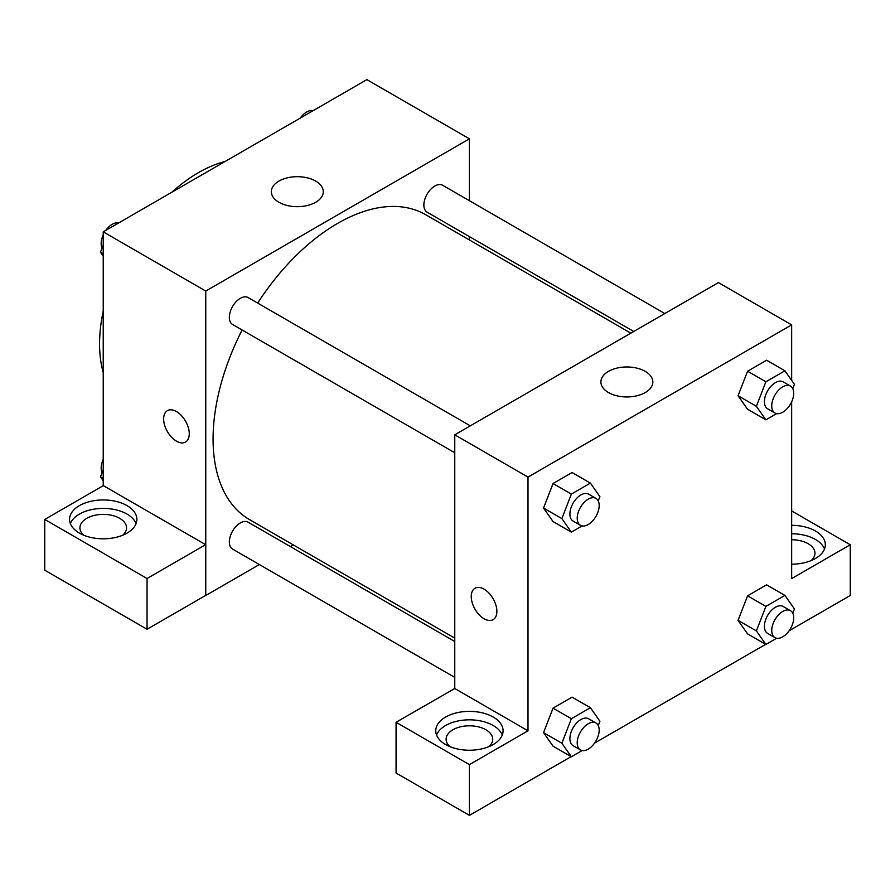 <?xml version="1.0" encoding="UTF-8"?>
<svg xmlns="http://www.w3.org/2000/svg" width="895" height="895" viewBox="0 0 895 895"><rect width="100%" height="100%" fill="white"/><g stroke="black" fill="none" stroke-linecap="round" stroke-linejoin="round"><path stroke-width="1.34" d="M103.227 372.577A139.821 80.729 -60 0 1 103.227 311.012M171.773 192.268A139.821 80.729 -60 0 1 225.092 161.492M103.227 485.694L103.227 231.85L366.883 79.633L469.416 138.826L469.416 200.715M469.416 236.604L469.416 239.961M278.938 181.081A25.977 15.002 180 0 1 307.242 177.825A25.977 15.002 180 0 1 323.285 191.687A25.977 15.002 180 0 1 297.308 206.678A25.977 15.002 180 0 1 271.33 191.687A25.977 15.002 180 0 1 278.938 181.081M259.36 564.544L205.76 595.499L205.76 291.054L103.227 231.85M205.76 291.054L469.416 138.826M167.399 410.66A18.124 10.46 -120 0 0 164.624 425.181A18.124 10.46 -120 0 0 176.472 441.157A18.124 10.46 60 0 1 164.624 425.181A18.124 10.46 60 0 1 167.399 410.66A18.124 10.46 60 0 1 185.522 421.131A18.124 10.46 60 0 1 185.522 442.052A18.124 10.46 60 0 1 176.46 441.157A18.124 10.46 -120 0 0 185.522 442.052M205.637 544.686L103.339 485.627L44.75 519.447L147.048 578.517L205.637 544.686L205.76 595.499M79.42 505.641A33.663 19.433 180 0 1 116.104 501.424A33.663 19.433 180 0 1 136.89 519.38A33.663 19.433 180 0 1 103.227 538.812A33.663 19.433 180 0 1 69.564 519.38A33.663 19.433 180 0 1 79.42 505.641M136.074 523.609A33.663 19.433 0 0 0 112.625 509.177A33.663 19.433 0 0 0 79.42 514.099A33.663 19.433 0 0 0 70.369 523.609M83.761 535.244A23.304 13.459 180 0 1 79.923 527.837A23.304 13.459 180 0 1 94.311 515.408A23.304 13.459 180 0 1 119.706 518.328A23.304 13.459 180 0 1 126.531 527.837A23.304 13.459 180 0 1 122.682 535.244M147.048 578.517L147.048 629.252L205.637 595.432M44.75 519.447L44.75 570.193L147.048 629.252M293.336 544.932L290.428 546.61M470.3 425.841L248.094 297.554A15.539 8.972 120 0 0 232.555 306.526A15.539 8.972 120 0 0 232.555 324.46L454.761 452.758M454.761 641.491L248.094 522.165A15.539 8.972 120 0 0 236.123 526.327A15.539 8.972 120 0 0 229.344 541.967A15.539 8.972 120 0 0 232.555 549.071L454.761 677.37M664.817 313.541L442.611 185.243A15.539 8.972 120 0 0 430.64 189.404A15.539 8.972 120 0 0 423.861 205.044A15.539 8.972 120 0 0 427.072 212.16L633.75 331.474M630.841 333.153L425.617 214.677A176.08 101.661 120 0 0 257.659 303.081M242.12 329.986A176.08 101.661 120 0 0 213.077 439.042A176.08 101.661 120 0 0 249.548 519.648L454.761 638.124M454.761 688.512L396.06 722.276L469.416 764.632L528.005 730.801L454.761 688.512L454.761 434.813L718.416 282.596L791.661 324.874L791.661 380.397M396.06 722.276L396.06 773.023L469.416 815.367L571.144 756.633M594.593 743.096L765.672 644.333M789.11 630.785L850.25 595.499L850.25 544.753L791.661 578.584L791.661 401.765M791.661 539.752A23.304 13.459 180 0 1 808.14 543.701A23.304 13.459 180 0 1 814.965 553.211A23.304 13.459 180 0 1 811.127 560.606M824.519 548.982A33.663 19.433 0 0 0 791.661 533.778M791.661 525.32A33.663 19.433 180 0 1 825.324 544.753A33.663 19.433 180 0 1 791.661 564.186M449.95 746.654A23.304 13.459 180 0 1 446.113 739.259A23.304 13.459 180 0 1 469.416 725.8A23.304 13.459 180 0 1 492.72 739.259A23.304 13.459 180 0 1 488.871 746.654M502.263 735.03A33.663 19.433 0 0 0 478.814 720.598A33.663 19.433 0 0 0 445.609 725.521A33.663 19.433 0 0 0 436.559 735.03M445.609 717.063A33.663 19.433 180 0 1 482.293 712.845A33.663 19.433 180 0 1 503.079 730.801A33.663 19.433 180 0 1 469.416 750.234A33.663 19.433 180 0 1 435.753 730.801A33.663 19.433 180 0 1 445.609 717.063M469.416 764.632L469.416 815.367M791.661 510.922L850.25 544.753M776.647 638.236L765.885 644.456L756.376 630.919L765.885 606.396L747.582 595.824L766.601 584.838L747.582 595.824L738.062 620.347L747.582 633.884L738.039 620.38M776.647 413.624L765.885 419.844L747.582 409.272L738.039 395.758L747.582 371.212L766.601 360.226L747.582 371.212L765.885 381.785L784.915 370.798L794.424 384.335L792.769 388.609M582.13 525.936L571.368 532.145L553.054 521.572L543.522 508.069M571.368 532.145L561.859 518.608L571.368 494.096L553.054 483.524L572.084 472.538L553.054 483.524L543.545 508.036L553.054 521.572M571.368 718.707L553.054 708.135L572.084 697.149L553.054 708.135L543.545 732.658L553.054 746.184L543.545 732.658L561.859 743.219L571.368 718.707L590.398 707.721L599.907 721.258L598.252 725.532M528.005 730.801L528.005 477.091L791.661 324.874M645.239 371.358A25.977 15.002 180 0 1 652.847 381.964A25.977 15.002 180 0 1 626.869 396.955A25.977 15.002 180 0 1 600.903 381.964A25.977 15.002 180 0 1 616.935 368.102A25.977 15.002 180 0 1 645.239 371.358M528.005 477.091L454.761 434.813M474.999 588.25A18.124 10.46 -120 0 0 472.224 602.771A18.124 10.46 -120 0 0 484.061 618.747A18.124 10.46 60 0 1 472.224 602.771A18.124 10.46 60 0 1 474.999 588.25A18.124 10.46 60 0 1 493.123 598.721A18.124 10.46 60 0 1 493.123 619.642A18.124 10.46 60 0 1 484.061 618.747A18.124 10.46 -120 0 0 493.123 619.642M571.368 494.096L590.398 483.11L599.907 496.635L598.252 500.92M595.969 498.403L588.653 494.174A15.539 8.972 120 0 0 576.682 498.336A15.539 8.972 120 0 0 569.891 513.965A15.539 8.972 120 0 0 573.113 521.08L580.441 525.309A15.539 8.972 120 0 0 595.969 516.337A15.539 8.972 120 0 0 595.969 498.403A15.539 8.972 120 0 0 583.999 502.565A15.539 8.972 120 0 0 577.219 518.194A15.539 8.972 120 0 0 580.441 525.309M561.859 518.608L543.545 508.036M590.398 483.11L572.084 472.538M765.885 419.844L756.376 406.308L765.885 381.785M790.498 386.092L783.17 381.863A15.539 8.972 120 0 0 771.199 386.025A15.539 8.972 120 0 0 764.419 401.665A15.539 8.972 120 0 0 767.63 408.78L774.958 413.009A15.539 8.972 120 0 0 790.498 404.037A15.539 8.972 120 0 0 790.498 386.092A15.539 8.972 120 0 0 778.516 390.254A15.539 8.972 120 0 0 771.736 405.894A15.539 8.972 120 0 0 774.958 413.009M747.582 409.272L738.062 395.735L756.376 406.308M784.915 370.798L766.601 360.226M582.13 750.547L571.368 756.756L561.859 743.219M595.969 723.015L588.653 718.786A15.539 8.972 120 0 0 576.682 722.947A15.539 8.972 120 0 0 569.891 738.576A15.539 8.972 120 0 0 573.113 745.692L580.441 749.92A15.539 8.972 120 0 0 595.969 740.948A15.539 8.972 120 0 0 595.969 723.015A15.539 8.972 120 0 0 583.999 727.176A15.539 8.972 120 0 0 577.219 742.805A15.539 8.972 120 0 0 580.441 749.92M571.368 756.756L553.054 746.184M590.398 707.721L572.084 697.149M765.885 606.396L784.915 595.41L794.424 608.947L792.769 613.22M790.498 610.703L783.17 606.474A15.539 8.972 120 0 0 771.199 610.636A15.539 8.972 120 0 0 764.419 626.276A15.539 8.972 120 0 0 767.63 633.391L774.958 637.62A15.539 8.972 120 0 0 790.498 628.648A15.539 8.972 120 0 0 790.498 610.703A15.539 8.972 120 0 0 778.516 614.865A15.539 8.972 120 0 0 771.736 630.505A15.539 8.972 120 0 0 774.958 637.62M765.885 644.456L747.582 633.884M756.376 630.919L738.062 620.347M784.915 595.41L766.601 584.838M103.227 256.16L100.453 252.222L103.227 245.085M109.839 228.035L129.216 216.847M103.227 253.822L100.453 252.222M103.227 234.792A15.539 8.972 120 0 0 101.169 243.35A15.539 8.972 120 0 0 102.108 247.949M118.23 222.933A15.539 8.972 120 0 0 105.767 230.384M304.356 115.723L323.733 104.536M312.747 110.633A15.539 8.972 120 0 0 300.284 118.073M103.227 480.783L100.453 476.834L103.227 469.707M103.227 478.433L100.453 476.834M103.227 459.403A15.539 8.972 120 0 0 101.169 467.962A15.539 8.972 120 0 0 102.108 472.56"/></g></svg>
